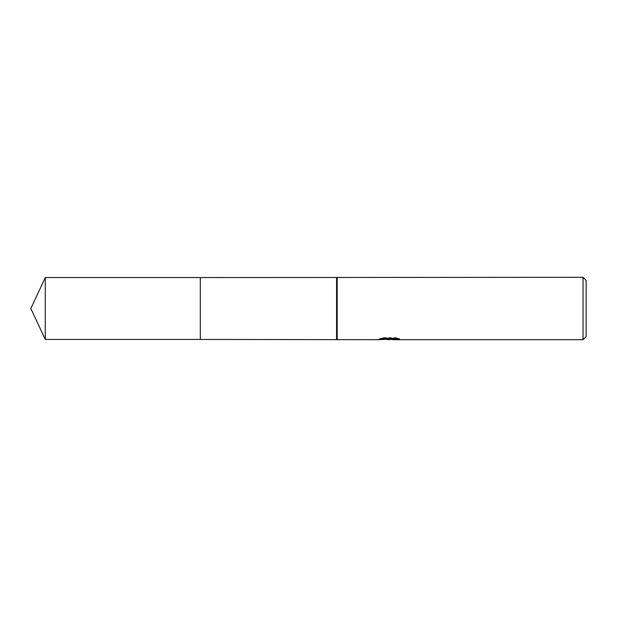 <?xml version="1.0" encoding="UTF-8"?>
<svg xmlns="http://www.w3.org/2000/svg" width="617" height="617" viewBox="0 0 617 617"><rect width="100%" height="100%" fill="white"/><g stroke="black" fill="none" stroke-linecap="round" stroke-linejoin="round"><path stroke-width="0.46" stroke-dasharray="3.08 2.31" d="M385.571 339.389L383.149 338.286L383.149 337.63L387.723 339.072L397.394 338.216L397.394 338.826L392.381 339.057M397.394 338.826L397.394 339.45L397.394 338.856L392.381 339.203M392.505 339.697L397.394 339.45M390.445 338.463L378.799 339.003L378.799 339.635M378.799 339.003L387.723 339.072M379.447 338.795L383.558 337.538M383.558 338.193L379.447 339.419M378.576 339.697L378.576 339.072M396.87 338.471L399.592 338.563L396.021 337.63L383.72 337.63L380.465 338.463L382.887 338.463M380.465 338.463L380.465 339.103M383.72 337.63L383.72 338.286M396.021 337.63L396.021 338.286M399.592 338.563L399.592 339.203M397.394 338.216L397.394 338.856M586.15 280.427L586.15 336.573M583.034 277.303L583.034 339.697M337.198 277.303L337.198 339.697M336.573 277.557L336.573 339.443M200.309 277.557L200.309 339.443M45.28 277.55L45.28 339.45M200.309 277.55L200.309 339.45M389.196 339.072L390.445 339.072M389.134 339.682L389.134 339.057"/><path stroke-width="0.93" d="M382.887 338.463L390.445 338.463L390.445 339.103L378.583 339.697L200.309 339.443L200.309 277.557L583.034 277.303L586.15 280.427L586.15 336.573L583.034 339.697L392.497 339.697L392.381 339.057L396.87 338.471M336.573 339.443L336.573 277.557M337.198 339.697L337.198 277.303M392.381 339.203L389.196 339.697L385.571 339.389M389.196 339.697L387.723 339.697M583.034 339.697L583.034 277.303M390.445 339.103L380.465 339.103L383.72 338.286L396.021 338.286L399.592 339.203L392.381 339.674M45.28 339.45L45.28 277.55L200.309 277.55L200.309 339.45L45.28 339.45L30.85 308.5L45.28 277.55M390.445 339.072L392.381 339.072"/></g></svg>
